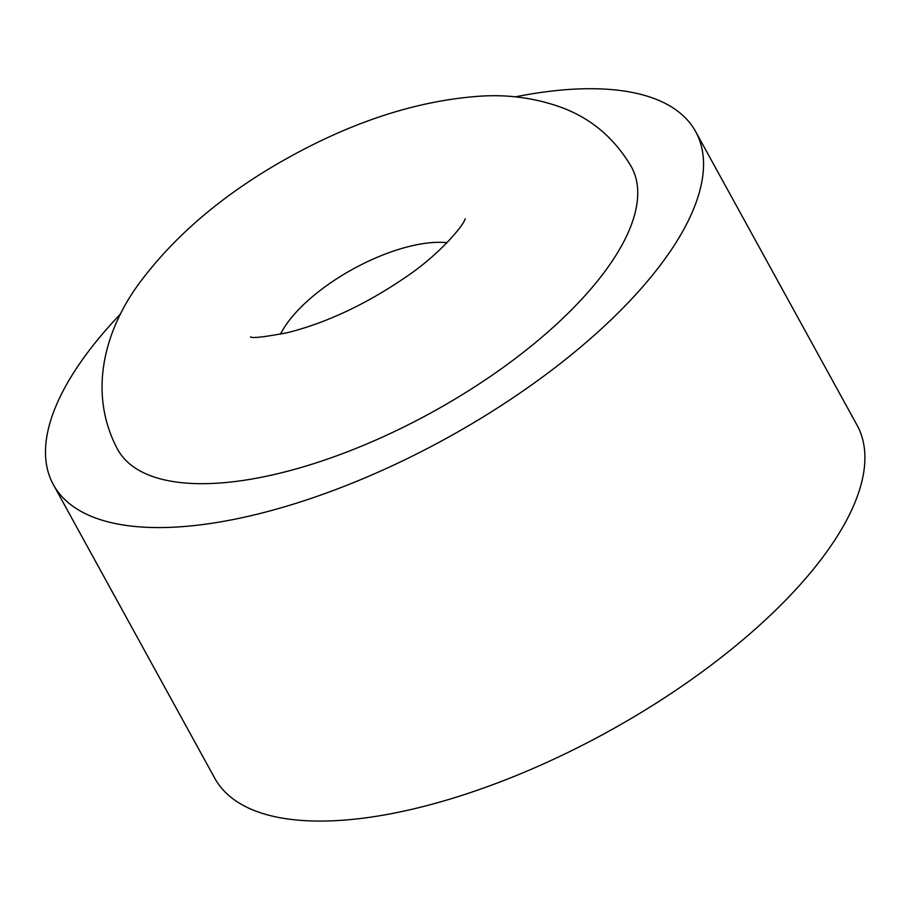 <?xml version="1.0" encoding="UTF-8"?>
<svg xmlns="http://www.w3.org/2000/svg" width="910" height="910" viewBox="0 0 910 910"><rect width="100%" height="100%" fill="white"/><g stroke="black" fill="none" stroke-linecap="round" stroke-linejoin="round"><path stroke-width="1.36" d="M624.487 240.308A293.168 118.971 151.2 0 1 361.475 446.184A293.168 118.971 151.2 0 1 117.606 449.381C86.131 390.094 106.993 326.542 139.787 282.566C176.676 233.131 227.773 190.622 293.054 155.053C357.459 119.961 419.942 100.328 480.503 96.153C508.747 94.344 535.831 98.144 561.732 107.551C591.477 118.618 614.705 138.4 631.426 166.905A293.168 118.971 151.2 0 1 624.487 240.308M515.185 96.881A366.468 148.705 151.2 0 1 695.649 131.597A366.468 148.705 151.2 0 1 686.982 223.348A366.468 148.705 151.2 0 1 358.21 480.696A366.468 148.705 151.2 0 1 53.383 484.689A366.468 148.705 151.2 0 1 120.768 313.711M695.649 131.597L857.015 425.107A366.468 148.705 151.2 0 1 848.336 516.846A366.468 148.705 151.2 0 1 519.564 774.205A366.468 148.705 151.2 0 1 214.737 778.198L53.383 484.689M280.451 334.243A109.939 44.613 151.2 0 1 446.969 242.697M465.26 218.798L464.737 219.924C462.109 227.034 439.439 254.015 408.215 275.446C367.674 303.496 327.475 322.561 287.594 332.639C264.582 337.007 252.206 338.429 250.466 336.893L250.569 336.916"/></g></svg>
